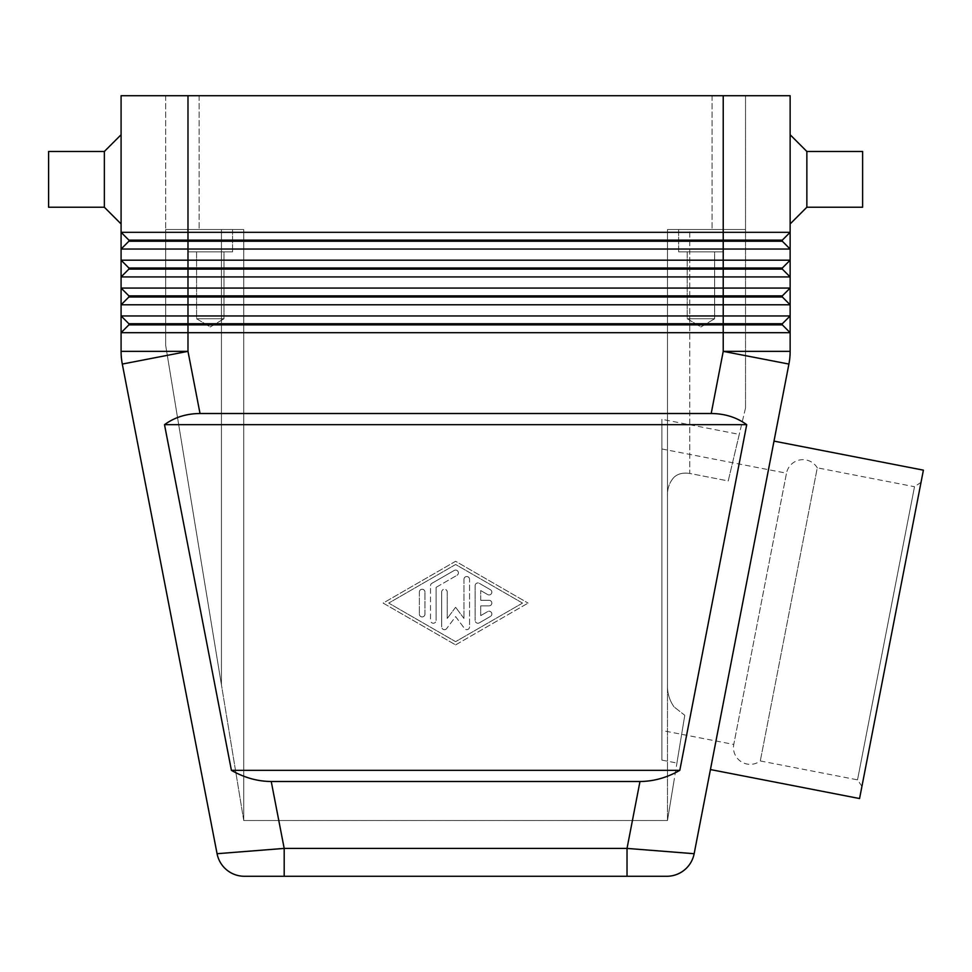 <?xml version="1.0" encoding="UTF-8"?>
<svg xmlns="http://www.w3.org/2000/svg" width="972" height="972" viewBox="0 0 972 972"><rect width="100%" height="100%" fill="white"/><g stroke="black" fill="none" stroke-linecap="round" stroke-linejoin="round"><path stroke-width="0.73" stroke-dasharray="4.86 3.65" d="M861.933 786.384L857.523 779.848L760.298 760.954A16.731 16.731 0 0 1 733.775 744.443L786.494 473.194A16.731 16.731 0 0 1 817.282 467.824L760.298 760.954L817.282 467.824L914.506 486.717L857.523 779.848L914.506 486.717L921.043 482.306L861.933 786.384L921.043 482.306M661.896 448.979L786.494 473.194L733.775 744.443L661.896 730.47L661.896 448.979L661.896 730.47M711.2 413.513L200.025 413.513C186.369 413.622 174.535 417.34 164.511 424.667L231.409 770.346C244.276 777.685 257.556 781.403 271.237 781.5L639.977 781.5C653.658 781.403 666.938 777.685 679.805 770.346L746.715 424.667C736.679 417.34 724.845 413.622 711.2 413.513L723.229 351.354L790.139 351.354A66.91 66.91 0 0 1 789.835 357.732A66.91 66.91 0 0 0 790.139 351.354L790.139 315.949L782.326 323.749L790.139 315.949L782.326 323.749L723.229 323.749L723.229 288.077L790.139 288.077L790.139 315.949L187.985 315.949L187.985 288.077L723.229 288.077L723.229 232.32L790.139 232.32L782.326 240.12L187.985 240.12L187.985 249.039L121.087 249.039L121.087 232.32L723.229 232.32L723.229 95.718L790.139 95.718L790.139 249.039L187.985 249.039L187.985 268.005L128.887 268.005L121.087 260.192L790.139 260.192L782.326 268.005L187.985 268.005L187.985 276.923L121.087 276.923L121.087 249.039L128.887 241.238L782.326 241.238L790.139 249.039L790.139 276.923L187.985 276.923L187.985 288.077L121.087 288.077L128.887 295.877L128.887 296.995L121.087 304.795L121.087 276.923L128.887 269.11L782.326 269.11L790.139 276.923L790.139 288.077L782.326 295.877L128.887 295.877L128.887 296.995L121.087 304.795L128.887 296.995L782.326 296.995L790.139 304.795L121.087 304.795L121.087 315.949L187.985 315.949L187.985 351.354L122.302 364.063L217.072 853.708L284.189 848.41L284.189 876.282L627.025 876.282L627.025 848.41L694.154 853.708L788.912 364.063L723.229 351.354L723.229 332.679L121.087 332.679L128.887 324.867L782.326 324.867L790.139 332.679L723.229 332.679L723.229 323.749L128.887 323.749L128.887 324.867L121.087 332.679L121.087 315.949L128.887 323.749L128.887 324.867L121.087 332.679L121.087 351.354A66.91 66.91 0 0 0 122.302 364.063A66.91 66.91 0 0 1 121.391 357.732M121.087 232.32L128.887 240.12L121.087 232.32L121.087 95.718L187.985 95.718L187.985 240.12L128.887 240.12L128.887 241.238L121.087 249.039L128.887 241.238L128.887 240.12L128.887 241.238M237.204 229.526L221.434 229.526L243.741 229.526L243.741 820.526L221.434 684.81L243.741 820.526L243.741 229.526L237.204 229.526M714.639 251.833L687.216 251.833L714.639 251.833L714.639 318.731L687.216 318.731L687.216 251.833L714.639 251.833L687.216 251.833L687.216 318.731L714.639 318.731L700.933 326.969L687.216 318.731L714.639 318.731L687.216 318.731L700.933 326.969L714.639 318.731L714.639 251.833M678.626 229.526L723.229 229.526L723.229 251.833L678.626 251.833L678.626 229.526L723.229 229.526L723.229 251.833L678.626 251.833L678.626 229.526L723.229 229.526L678.626 229.526M223.997 251.833L196.575 251.833L223.997 251.833L223.997 318.731L196.575 318.731L196.575 251.833L223.997 251.833L196.575 251.833L196.575 318.731L223.997 318.731L210.292 326.969L196.575 318.731L223.997 318.731L196.575 318.731L210.292 326.969L223.997 318.731L223.997 251.833M187.985 229.526L232.587 229.526L232.587 251.833L187.985 251.833L187.985 229.526L232.587 229.526L232.587 251.833L187.985 251.833L187.985 229.526L232.587 229.526L187.985 229.526M104.356 207.23L104.356 151.474M121.087 223.949L121.087 134.744L121.087 223.949M48.6 207.23L48.6 151.474M790.139 223.949L790.139 134.744L790.139 223.949M674.009 477.288C677.934 473.692 683.194 472.416 689.78 473.461C683.194 472.404 677.934 473.692 674.009 477.288C669.307 482.489 667.132 488.928 667.472 496.619C667.132 488.928 669.307 482.489 674.009 477.288M739.267 434.363L728.235 480.933L689.78 473.461L689.78 229.526L674.009 229.526L745.536 229.526L689.78 229.526L689.78 473.461L728.235 480.933L739.267 434.363L661.896 419.333L661.896 760.116L676.925 763.032L684.774 715.283L674.009 780.771L684.774 715.283L674.009 706.863L684.774 715.283L676.925 763.032M667.472 684.993L667.472 496.619L667.472 684.993C667.254 692.963 669.429 700.253 674.009 706.863C669.429 700.253 667.254 692.963 667.472 684.993L667.472 820.526L667.472 684.993M661.896 760.116L661.896 419.333M923.4 470.156L859.564 798.547M774.004 441.118L710.435 769.557L774.004 441.118M745.536 407.948L728.235 480.933L745.536 407.948L745.536 229.526L745.536 407.948M667.472 820.526L667.472 229.526L674.009 229.526L667.472 229.526L667.472 496.619L667.472 229.526L712.075 229.526L667.472 229.526L667.472 820.526L674.009 780.771L667.472 820.526L243.741 820.526L243.741 229.526L243.741 820.526L667.472 820.526M862.614 207.23L862.614 151.474M806.857 207.23L806.857 151.474M187.985 251.833L232.587 251.833L187.985 251.833M678.626 251.833L723.229 251.833L678.626 251.833M221.434 229.526L165.69 229.526L243.741 229.526L165.69 229.526L221.434 229.526L221.434 684.81L165.69 345.497L165.69 229.526L165.69 345.497L221.434 684.81L221.434 229.526M745.536 229.526L712.075 229.526L745.536 229.526L745.536 95.718L745.536 229.526M165.69 95.718L165.69 229.526L165.69 95.718L745.536 95.718L165.69 95.718M782.326 323.749L782.326 324.867L782.326 323.749L782.326 324.867L790.139 332.679M782.326 295.877L782.326 296.995L782.326 295.877L790.139 288.077L782.326 295.877L782.326 296.995L790.139 304.795M782.326 268.005L782.326 269.11L782.326 268.005L790.139 260.192L782.326 268.005L782.326 269.11L790.139 276.923M121.087 260.192L128.887 268.005L128.887 269.11L121.087 276.923L128.887 269.11L128.887 268.005L128.887 269.11M782.326 240.12L782.326 241.238L782.326 240.12L790.139 232.32L782.326 240.12L782.326 241.238L790.139 249.039M121.087 315.949L128.887 323.749L128.887 324.867M121.087 288.077L128.887 295.877L128.887 296.995M723.229 95.718L187.985 95.718M489.062 600.295A2.782 2.782 0 0 1 491.844 603.09A2.782 2.782 0 0 1 489.062 605.872A2.782 2.782 0 0 0 491.844 603.09A2.782 2.782 0 0 0 489.062 600.295L480.703 600.295L489.062 600.295M480.703 600.295L480.703 590.551L480.703 600.295M480.703 590.551L487.665 594.572L480.703 590.551M490.459 589.749A2.782 2.782 0 0 1 491.48 593.552A2.782 2.782 0 0 1 487.665 594.572A2.782 2.782 0 0 0 491.48 593.552A2.782 2.782 0 0 0 490.459 589.749L479.305 583.309L490.459 589.749M475.126 585.727A2.782 2.782 0 0 1 479.305 583.309A2.782 2.782 0 0 0 475.126 585.727L475.126 620.44L475.126 585.727M480.703 605.872L489.062 605.872L480.703 605.872L480.703 615.616L480.703 605.872M487.665 611.595L480.703 615.616L487.665 611.595A2.782 2.782 0 0 1 491.48 612.615A2.782 2.782 0 0 1 490.459 616.418A2.782 2.782 0 0 0 491.48 612.615A2.782 2.782 0 0 0 487.665 611.595M479.305 622.858L490.459 616.418L479.305 622.858A2.782 2.782 0 0 1 475.126 620.44A2.782 2.782 0 0 0 479.305 622.858M424.946 614.122A2.782 2.782 0 0 1 422.152 616.916A2.782 2.782 0 0 1 419.369 614.122A2.782 2.782 0 0 0 422.152 616.916A2.782 2.782 0 0 0 424.946 614.122L424.946 592.045L424.946 614.122M419.369 592.045A2.782 2.782 0 0 1 422.152 589.263A2.782 2.782 0 0 1 424.946 592.045A2.782 2.782 0 0 0 422.152 589.263A2.782 2.782 0 0 0 419.369 592.045L419.369 614.122L419.369 592.045M522.511 603.09L455.613 641.666L388.703 603.09L455.613 564.501L522.511 603.09L455.613 641.666L388.703 603.09L455.613 564.501L522.511 603.09M455.613 644.886L528.1 603.09L455.613 644.886L383.126 603.09L455.613 561.281L528.1 603.09L455.613 561.281L383.126 603.09L455.613 644.886M436.1 587.343L456.998 575.29L436.1 587.343L436.1 620.44L436.1 587.343M454.216 570.455A2.782 2.782 0 0 1 458.019 571.475A2.782 2.782 0 0 1 456.998 575.29A2.782 2.782 0 0 0 458.019 571.475A2.782 2.782 0 0 0 454.216 570.455L431.908 583.309L454.216 570.455M430.523 585.727A2.782 2.782 0 0 1 431.908 583.309A2.782 2.782 0 0 0 430.523 585.727L430.523 620.44A2.782 2.782 0 0 0 433.305 623.222A2.782 2.782 0 0 0 436.1 620.44A2.782 2.782 0 0 1 433.305 623.222A2.782 2.782 0 0 1 430.523 620.44L430.523 585.727M469.549 626.867A2.782 2.782 0 0 1 464.531 628.532A2.782 2.782 0 0 0 469.549 626.867L469.549 579.3L469.549 626.867M463.972 579.3A2.782 2.782 0 0 1 466.754 576.518A2.782 2.782 0 0 1 469.549 579.3A2.782 2.782 0 0 0 466.754 576.518A2.782 2.782 0 0 0 463.972 579.3L463.972 618.471L463.972 579.3M463.972 618.471L455.613 607.269L463.972 618.471M455.613 607.269L447.242 618.471L455.613 607.269M447.242 618.471L447.242 592.045L447.242 618.471M455.613 616.588L464.531 628.532L455.613 616.588L446.695 628.532L455.613 616.588M446.695 628.532A2.782 2.782 0 0 1 441.665 626.867A2.782 2.782 0 0 0 446.695 628.532M441.665 592.045L441.665 626.867L441.665 592.045A2.782 2.782 0 0 1 444.459 589.263A2.782 2.782 0 0 1 447.242 592.045A2.782 2.782 0 0 0 444.459 589.263A2.782 2.782 0 0 0 441.665 592.045M231.409 770.346L679.805 770.346M164.511 424.667L746.715 424.667M271.237 781.5L284.189 848.41L627.025 848.41L639.977 781.5M121.087 351.354L187.985 351.354L200.025 413.513M712.075 95.718L712.075 229.526L712.075 95.718M199.139 95.718L199.139 229.526L199.139 95.718"/><path stroke-width="1.46" d="M684.519 869.904A27.872 27.872 0 0 1 666.78 876.282A27.872 27.872 0 0 0 694.154 853.708A27.872 27.872 0 0 1 684.519 869.904A27.872 27.872 0 0 0 694.154 853.708L627.025 848.41L627.025 876.282L666.78 876.282A27.872 27.872 0 0 0 694.154 853.708L788.912 364.063A66.91 66.91 0 0 0 790.139 351.354L790.139 315.949L121.087 315.949L121.087 332.679L790.139 332.679L782.326 324.867L790.139 332.679M226.695 869.904A27.872 27.872 0 0 0 244.434 876.282A27.872 27.872 0 0 1 226.695 869.904A27.872 27.872 0 0 0 244.434 876.282L284.189 876.282L284.189 848.41L217.072 853.708A27.872 27.872 0 0 0 226.695 869.904A27.872 27.872 0 0 1 217.072 853.708A27.872 27.872 0 0 0 244.434 876.282L666.78 876.282M271.237 781.5C257.556 781.403 244.276 777.685 231.409 770.346L164.511 424.667C174.535 417.34 186.369 413.622 200.025 413.513L711.2 413.513C724.845 413.622 736.679 417.34 746.715 424.667L679.805 770.346C666.938 777.685 653.658 781.403 639.977 781.5L271.237 781.5L284.189 848.41L627.025 848.41L639.977 781.5M187.985 95.718L790.139 95.718L790.139 232.32L187.985 232.32L187.985 95.718L121.087 95.718L121.087 232.32L128.887 240.12L128.887 241.238L782.326 241.238L790.139 249.039L790.139 232.32L782.326 240.12L128.887 240.12L121.087 232.32L121.087 249.039L790.139 249.039L790.139 260.192L121.087 260.192L128.887 268.005L121.087 260.192L121.087 276.923L790.139 276.923L790.139 260.192L782.326 268.005L128.887 268.005L128.887 269.11L782.326 269.11L790.139 276.923L782.326 269.11L782.326 268.005M128.887 241.238L121.087 249.039L121.087 260.192M128.887 269.11L121.087 276.923L121.087 288.077L187.985 288.077L187.985 296.995L128.887 296.995L128.887 295.877L121.087 288.077L128.887 295.877L782.326 295.877L790.139 288.077L187.985 288.077L187.985 232.32L121.087 232.32M128.887 296.995L121.087 304.795L790.139 304.795L790.139 276.923M790.139 304.795L790.139 315.949L782.326 323.749L187.985 323.749L187.985 296.995L782.326 296.995L790.139 304.795L782.326 296.995L782.326 295.877M200.025 413.513L187.985 351.354L187.985 323.749L128.887 323.749L128.887 324.867L782.326 324.867L782.326 323.749M128.887 324.867L121.087 332.679L121.087 351.354A66.91 66.91 0 0 0 122.302 364.063L217.072 853.708M121.087 134.744L104.356 151.474L48.6 151.474L48.6 207.23L104.356 207.23L121.087 223.949M790.139 134.744L806.857 151.474L806.857 207.23L790.139 223.949M806.857 151.474L862.614 151.474L862.614 207.23L806.857 207.23M710.435 769.557L859.564 798.547L923.4 470.156L774.004 441.118M104.356 151.474L104.356 207.23M128.887 323.749L121.087 315.949L128.887 323.749M121.087 288.077L121.087 315.949M782.326 240.12L782.326 241.238L790.139 249.039M164.511 424.667L746.715 424.667M231.409 770.346L679.805 770.346M723.229 95.718L723.229 351.354L790.139 351.354A66.91 66.91 0 0 1 788.912 364.063L723.229 351.354L711.2 413.513M187.985 351.354L122.302 364.063A66.91 66.91 0 0 1 121.087 351.354L187.985 351.354M789.835 357.732A66.91 66.91 0 0 1 788.912 364.063"/></g></svg>
